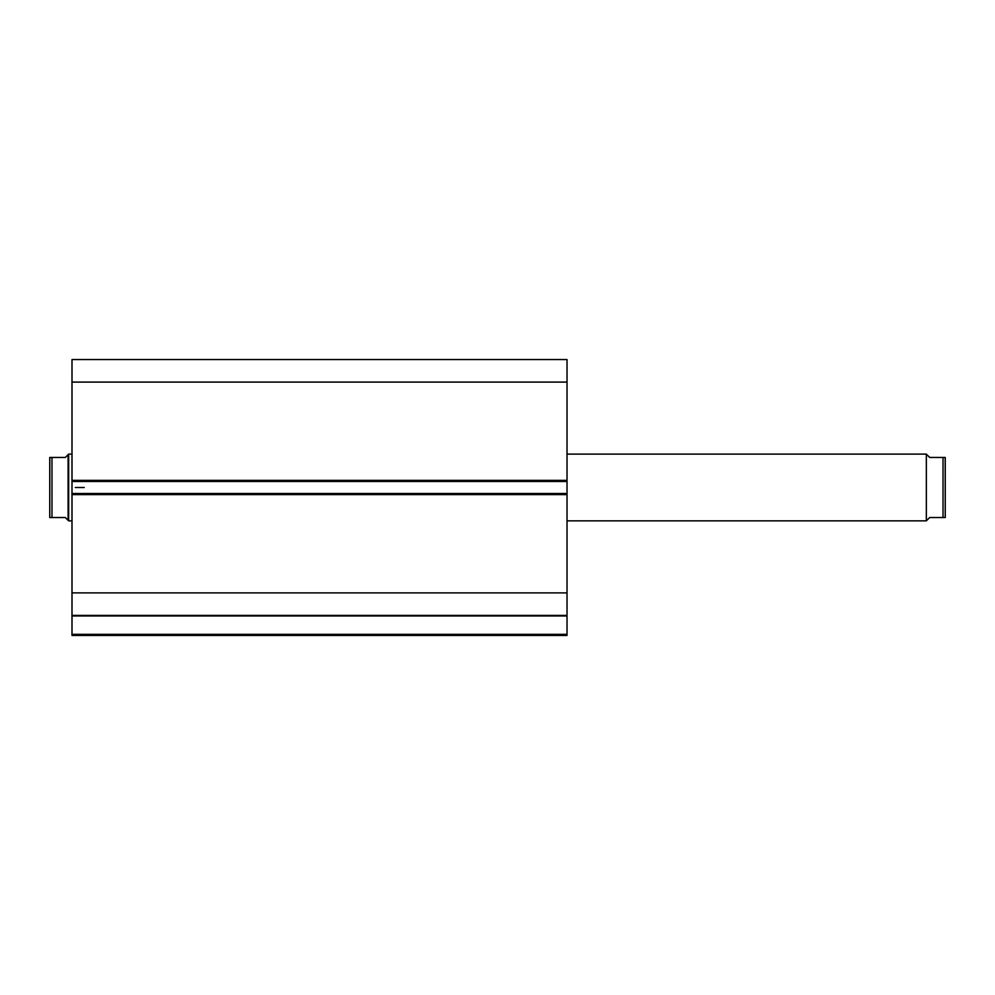 <?xml version="1.0" encoding="UTF-8"?>
<svg xmlns="http://www.w3.org/2000/svg" width="995" height="995" viewBox="0 0 995 995"><rect width="100%" height="100%" fill="white"/><g stroke="black" fill="none" stroke-linecap="round" stroke-linejoin="round"><path stroke-width="1.49" d="M72.001 615.507L567.026 615.98L567.026 634.325L72.001 634.325L567.026 634.325L567.026 615.98L72.001 615.98L72.001 635.444L567.026 635.444L567.026 634.325L567.026 635.444L72.001 635.444L72.001 615.42L567.026 615.42L567.026 359.556L72.001 359.556L72.001 382.092L72.001 359.556L567.026 359.556L567.026 480.374L72.001 480.374L72.001 382.092L567.026 382.092L72.001 382.092L72.001 481.48L72.001 480.374L567.026 480.374L567.026 493.495L72.001 493.495L72.001 481.48L567.026 481.48L72.001 481.48L72.001 494.602L72.001 493.495L567.026 493.495L567.026 592.883L72.001 592.883L72.001 494.602L567.026 494.602L72.001 494.602L72.001 615.42L72.001 592.883L567.026 592.883L567.026 615.507M72.001 615.42L567.026 615.42M926.345 520.858L926.345 454.118L926.345 520.858L926.345 454.118L567.026 454.118L926.345 454.118L926.345 520.858L567.026 520.858L926.345 520.858M68.655 520.858L72.001 520.858L68.655 520.858L68.655 454.118L72.001 454.118L68.655 454.118L68.655 520.858M67.934 454.852L65.322 457.451L68.655 454.118L68.108 520.31L68.108 454.678L65.322 457.451L51.976 457.451L51.976 517.524L65.322 517.524L68.108 520.31L65.322 517.524L49.75 517.524L51.976 517.524L51.976 457.451L49.75 457.451L49.75 517.524L49.8 457.451M65.322 457.451L51.081 457.451M67.934 520.124L65.322 517.524M945.2 457.451L945.25 517.524L945.25 457.451L943.024 457.451L943.024 517.524L945.25 517.524L929.678 517.524L926.892 520.31L929.678 517.524L943.024 517.524L943.024 457.451L929.678 457.451L926.892 454.678M943.919 457.451L929.678 457.451M945.001 517.524L943.919 517.524M84.239 487.488L75.334 487.488L84.239 487.488"/></g></svg>
